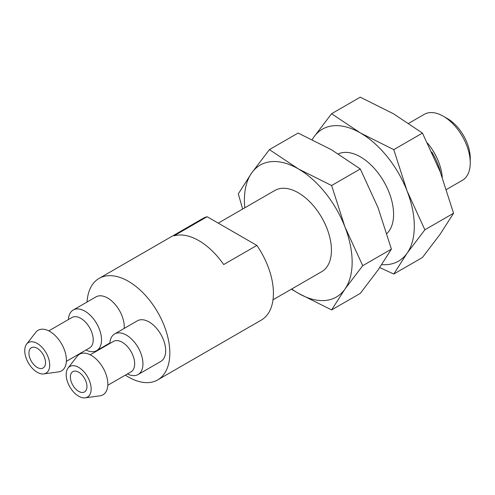 <?xml version="1.0" encoding="UTF-8"?>
<svg xmlns="http://www.w3.org/2000/svg" width="495" height="495" viewBox="0 0 495 495"><rect width="100%" height="100%" fill="white"/><g stroke="black" fill="none" stroke-linecap="round" stroke-linejoin="round"><path stroke-width="0.74" d="M125.365 375.123A58.602 33.833 -120 0 0 128.391 376.998A58.602 33.833 -120 0 0 157.695 379.9L261.286 320.092A58.602 33.833 -120 0 0 256.849 245.415L207.12 216.711A58.602 33.833 -120 0 0 202.684 218.592L99.093 278.4A58.602 33.833 -120 0 0 87.052 302.03M360.255 97.168L393.593 113.838L422.458 133.081L440.241 171.87L453.562 213.24L440.241 234.073L422.458 257.487L393.772 274.044L407.094 253.211L424.877 229.798L407.094 191.008L393.772 149.645L360.44 132.976L331.576 113.732L360.255 97.168M440.618 172.854A46.883 27.064 -120 0 0 431.789 151.996M446.521 189.461L462.361 180.316A38.09 21.99 -120 0 0 470.25 162.88L470.25 158.097A32.231 18.606 -120 0 0 447.461 118.621L443.316 116.226A38.09 21.99 -120 0 0 424.271 114.345L408.752 123.298M470.25 162.88A38.09 21.99 -120 0 0 443.316 116.226M442.252 177.191A39.693 22.919 -120 0 0 427.6 143.203M393.772 149.645L422.458 133.081M424.877 229.798L453.562 213.24M379.752 267.566L393.772 274.044M331.576 113.732L313.787 137.14A76.181 43.981 -120 0 0 312.234 139.584M381.756 264.608A76.181 43.981 -120 0 0 407.094 253.211A76.181 43.981 -120 0 0 407.094 191.008A76.181 43.981 -120 0 0 360.44 132.976A76.181 43.981 -120 0 0 313.787 137.14M338.37 153.871A46.883 27.064 60 0 1 360.44 156.896A46.883 27.064 60 0 1 390.103 195.203A46.883 27.064 60 0 1 386.935 233.479M362.717 265.685L344.935 226.896L331.619 185.526L298.287 168.863L269.416 149.614L298.101 133.056L331.433 149.719L360.304 168.968L378.087 207.758L391.403 249.127L378.087 269.961L360.304 293.374L331.619 309.932L344.935 289.099L362.717 265.685L391.403 249.127M269.416 149.614L251.633 173.027L238.318 193.861L242.649 209.051M291.419 289.16L298.287 293.263L331.619 309.932M331.619 185.526L360.304 168.968M114.661 333.933L137.387 320.81A23.438 13.532 60 0 1 149.113 321.973A23.438 13.532 60 0 1 164.42 342.627A23.438 13.532 60 0 1 160.832 361.412L138.099 374.536A23.438 13.532 -120 0 0 138.099 347.471A23.438 13.532 -120 0 0 114.661 333.933A23.438 13.532 -120 0 0 109.834 343.487M85.982 350.014A23.438 13.532 -120 0 0 96.661 350.615A23.438 13.532 -120 0 0 96.661 323.544A23.438 13.532 -120 0 0 73.223 310.012L95.95 296.889A23.438 13.532 60 0 1 107.675 298.052A23.438 13.532 60 0 1 124.183 328.439M157.695 379.9A58.602 33.833 -120 0 0 157.695 312.234A58.602 33.833 -120 0 0 99.093 278.4M100.485 348.406A58.602 33.833 -120 0 0 100.702 348.758M256.849 245.415L223.697 264.553A58.602 33.833 -120 0 0 173.974 235.849L207.12 216.711M218.252 223.134L274.843 190.464A46.883 27.064 60 0 1 298.287 192.784A46.883 27.064 60 0 1 328.909 234.098A46.883 27.064 60 0 1 321.725 271.662L273.005 299.791M291.704 289A76.181 43.981 -120 0 0 298.287 293.263A76.181 43.981 -120 0 0 344.935 289.099A76.181 43.981 -120 0 0 344.935 226.896A76.181 43.981 -120 0 0 298.287 168.863A76.181 43.981 -120 0 0 251.633 173.027A76.181 43.981 -120 0 0 244.821 207.795M127.419 373.935A23.438 13.532 -120 0 0 138.099 374.536M107.805 385.259L131.026 371.85A17.579 10.147 -120 0 0 131.026 351.555A17.579 10.147 -120 0 0 113.448 341.401L90.226 354.81M85.227 397.832L99.978 395.821A23.438 13.532 -120 0 0 102.985 367.742A23.438 13.532 -120 0 0 77.164 356.307L68.05 368.076A17.653 10.191 -120 0 0 67.766 382.505A17.653 10.191 -120 0 0 78.668 396.198A17.653 10.191 -120 0 0 85.227 397.832A17.653 10.191 -120 0 0 87.491 376.689A17.653 10.191 -120 0 0 68.05 368.076M78.668 391.353A11.719 6.769 -120 0 0 84.527 391.935A11.719 6.769 -120 0 0 84.527 378.397A11.719 6.769 -120 0 0 72.808 371.634A11.719 6.769 -120 0 0 71.008 381.026A11.719 6.769 -120 0 0 78.668 391.353M73.223 310.012A23.438 13.532 -120 0 0 68.397 319.56M66.367 361.338L89.589 347.929A17.579 10.147 -120 0 0 89.589 327.628A17.579 10.147 -120 0 0 72.01 317.481L48.788 330.883M43.789 373.904L58.54 371.9A23.438 13.532 -120 0 0 61.547 343.821A23.438 13.532 -120 0 0 35.727 332.38L26.612 344.149A17.653 10.191 -120 0 0 26.328 358.584A17.653 10.191 -120 0 0 37.23 372.271A17.653 10.191 -120 0 0 43.789 373.904A17.653 10.191 -120 0 0 46.054 352.762A17.653 10.191 -120 0 0 26.612 344.149M37.23 367.426A11.719 6.769 -120 0 0 43.09 368.008A11.719 6.769 -120 0 0 43.09 354.476A11.719 6.769 -120 0 0 31.371 347.707A11.719 6.769 -120 0 0 29.57 357.099A11.719 6.769 -120 0 0 37.23 367.426M109.871 342.986L96.661 350.615"/></g></svg>
